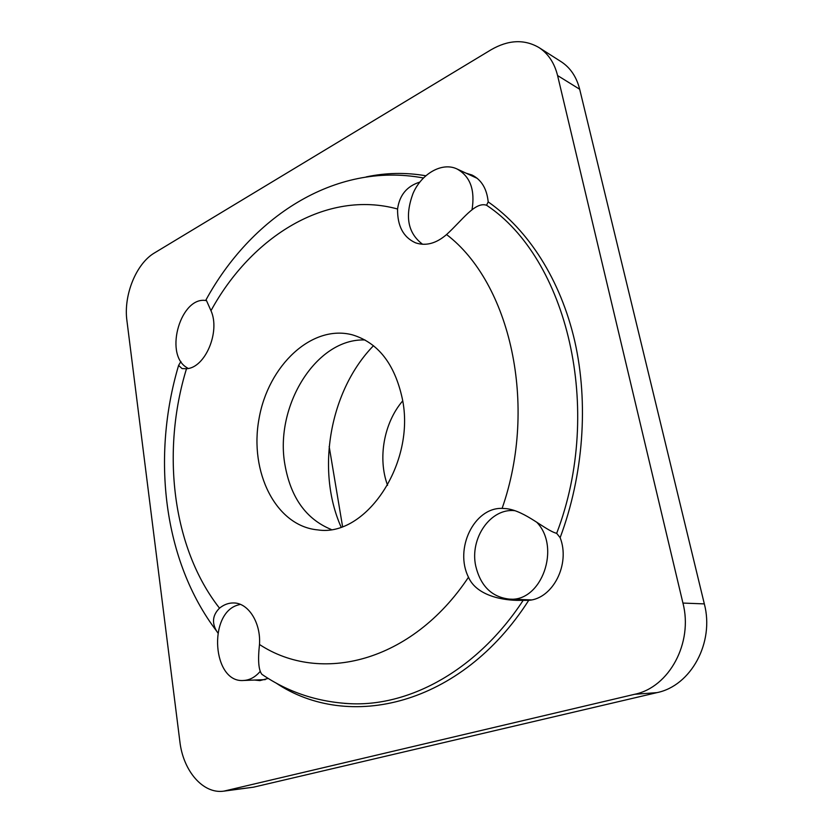<?xml version="1.0" encoding="UTF-8"?>
<svg xmlns="http://www.w3.org/2000/svg" width="833" height="833" viewBox="0 0 833 833"><rect width="100%" height="100%" fill="white"/><g stroke="black" fill="none" stroke-linecap="round" stroke-linejoin="round"><path stroke-width="1.25" d="M329.17 446.488L342.55 526.487M387.584 485.337C377.536 458.358 383.909 422.748 402.683 400.912M365.021 339.979C316.196 337.948 274.296 406.348 284.948 464.814C290.738 497.593 306.138 519.136 331.138 529.444M223.848 791.142L253.482 787.185L656.987 692.629C691.005 685.778 714.589 642.555 704.333 603.894L579.685 89.256C576.54 76.896 570.376 67.723 561.203 61.736L538.93 47.533C548.208 53.583 554.424 62.923 557.579 75.543L682.935 603.071C693.306 642.826 669.211 687.298 634.631 694.295L223.848 791.142C203.033 794.255 183.145 770.869 179.866 741.557L126.918 320.632C123.378 295.267 136.154 263.53 154.574 252.868L490.981 49.824C508.297 39.807 524.28 39.047 538.93 47.533M466.064 173.17L472.04 175.034C481.484 179.813 486.868 188.768 488.19 201.888L486.555 205.241C474.997 201.399 462.367 220.224 446.561 234.552C436.169 243.528 425.83 246.287 415.532 242.819C403.339 237.311 397.351 226.045 397.57 209.01C399.496 195.109 406.941 186.123 419.894 182.073M560.14 537.67C570.553 564.128 552.935 598.708 528.716 600.343L519.511 600.364C504.35 600.572 476.747 596.261 468.49 577.227C454.193 548.843 474.039 507.432 502.122 508.38L506.422 508.661C525.55 510.91 545.053 530.329 556.673 533.349L560.14 537.67C583.558 474.987 588.712 403.037 574.77 341.249C560.547 279.534 528.299 229.96 488.19 201.888M268.205 678.416L259.927 680.603L254.554 680.051M217.85 632.903L216.559 631.008C211.686 622.595 212.675 614.973 219.516 608.163C223.89 604.623 228.575 602.884 233.573 602.957C248.244 602.769 261.021 622.678 259.49 644.492C257.772 660.132 258.553 670.065 261.843 674.282L263.738 675.563M206.095 299.703L210.978 310.688C220.568 331.805 205.074 368.04 186.498 368.717L182.094 368.603L178.595 365.427L180.896 361.491M402.224 398.278C416.188 462.856 365.947 537.566 317.706 529.892C275.754 526.092 249.129 471.832 259.021 418.78C268.122 365.593 311.906 323.922 352.578 334.897C378.067 342.727 394.613 363.854 402.224 398.278M422.623 244.288C407.806 233.178 404.609 216.216 413.053 193.412C421.55 173.576 442.292 161.717 457.15 169.037C470.26 176.44 475.216 190.007 472.019 209.76M536.598 522.083C561.327 547.198 541.492 602.415 509.317 599.114C491.793 597.094 480.599 586.078 475.737 566.055C469.552 538.305 490.595 507.828 514.815 510.681M260.052 671.565C255.179 677.187 249.681 680.155 243.569 680.478C212.55 683.237 207.688 613.629 237.759 605.081L240.31 604.373M341.072 527.008C315.686 469.979 329.91 390.396 373.496 345.705M188.164 368.467L186.082 367.145C164.039 352.869 181.209 295.632 206.261 300.609M446.561 234.552C510.025 282.762 538.337 404.796 502.122 508.38M210.978 310.688C251.431 236.603 326.494 189.362 397.57 209.01M219.516 608.163C172.296 548.104 161.029 451.694 186.498 368.717M468.49 577.227C411.585 662.86 320.039 684.382 259.49 644.492M486.555 205.241C566.679 258.199 604.373 408.691 556.673 533.349M425.85 175.773C405.838 172.327 385.95 172.702 366.176 176.908M275.713 682.81C348.048 731.593 460.961 706.353 528.716 600.343M253.482 787.185L226.732 790.611M634.631 694.295L656.987 692.629M704.333 603.894L682.935 603.071M557.579 75.543L579.685 89.256M523.082 600.478C477.788 669.565 410.669 706.228 351.13 703.739L344.341 703.375L351.13 703.739C317.946 702.157 288.187 692.338 261.843 674.282M205.959 299.942C250.077 219.058 333.45 161.217 423.497 177.991M216.559 631.008C163.153 560.724 151.481 456.484 178.595 365.427M477.319 178.397L457.15 169.037M531.485 599.906L509.317 599.114M265.269 679.624L243.569 680.478"/></g></svg>
